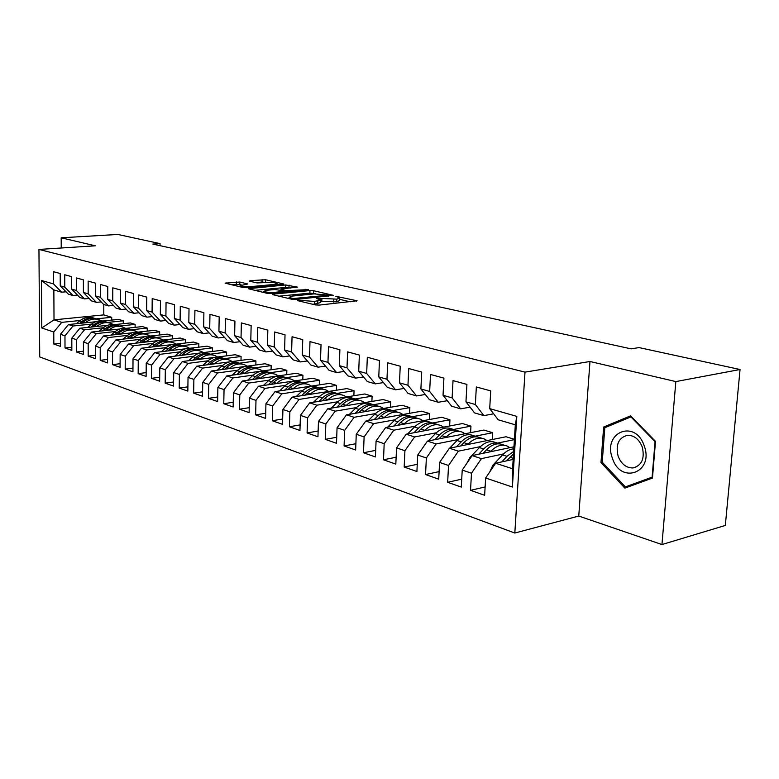 <?xml version="1.0" encoding="UTF-8"?>
<svg xmlns="http://www.w3.org/2000/svg" width="779" height="779" viewBox="0 0 779 779"><rect width="100%" height="100%" fill="white"/><g stroke="black" fill="none" stroke-linecap="round" stroke-linejoin="round"><path stroke-width="1.17" d="M297.763 300.178L297.461 300.606L315.359 304.91L319.176 305.095L357.084 300.772L335.827 296.283L339.722 297.919L336.859 299.136L317.004 298.211L316.352 298.484L320.802 299.857L314.706 301.444L297.763 300.178M239.835 282.037L225.092 283.147L243.029 287.519L246.592 287.694L283.78 283.994L265.542 279.749L250.059 280.654L249.543 281.17L257.031 282.923L266.535 282.543C271.598 282.29 275.133 282.602 277.139 283.478L274.627 284.413L250.77 286.614C245.638 286.876 242.074 286.565 240.078 285.679L247.751 283.975L239.835 282.037L239.776 284.549L231.675 284.793M152.83 244.09L631.078 348.856L639.033 347.59L740.05 369.509L675.841 381.583L589.976 361.495L524.997 372.128L38.95 249.436L95.33 245.804L61.181 237.809L117.814 234.45L160.055 243.623L152.83 244.09M273.39 294.121L272.407 294.511L272.903 294.705L291.969 299.292L295.708 299.467L333.402 295.348L313.548 290.723L309.954 290.557L273.39 294.121L273.371 294.813M266.973 293.284L248.248 288.707L285.533 284.958L297.403 287.11L281.891 288.853L280.937 289.213L281.433 289.408L286.701 290.635L308.387 289.603L270.625 293.459L266.973 293.284M524.997 372.128L514.822 533.031L39.729 356.928L38.95 249.436M516.808 416.376L512.397 487.041L485.648 478.004L495.629 463.242L512.582 468.754L515.318 424.808L516.808 416.376L489.699 408.624L490.731 390.892L476.339 386.968L475.356 404.525L465.959 401.837L466.923 384.407L453.027 380.619L452.112 397.884L443.037 395.284L443.923 378.136L430.505 374.475L429.657 391.457L420.894 388.955L421.702 372.08L408.732 368.545L407.962 385.254L399.481 382.83L400.231 366.218L387.689 362.8L386.968 379.256L378.769 376.909L379.461 360.56L367.318 357.249L366.666 373.453L358.729 371.184L359.353 355.078L347.6 351.874L347.006 367.834L339.313 365.633L339.887 349.771L328.504 346.665L327.959 362.381L320.51 360.258L321.026 344.63L309.993 341.621L309.506 357.113L302.281 355.039L302.749 339.644L292.057 336.732L291.609 351.991L284.598 349.985L285.026 334.814L274.646 331.99L274.247 347.025L267.45 345.087L267.83 330.13L257.761 327.384L257.401 342.215L250.799 340.326L251.14 325.573L241.363 322.915L241.042 337.541L234.635 335.7L234.937 321.162L225.433 318.572L225.15 332.993L218.928 331.211L219.191 316.868L209.96 314.346L209.717 328.582L203.66 326.849L203.894 312.691L194.916 310.246L194.701 324.288L188.82 322.603L189.015 308.64L180.29 306.264L180.105 320.111L174.379 318.475L174.545 304.696L166.054 302.379L165.908 316.06L160.328 314.463L160.464 300.86L152.197 298.6L152.08 312.106L146.656 310.548L146.764 297.12L138.72 294.929L138.623 308.26L133.336 306.741L133.423 293.488L125.585 291.346L125.516 304.511L120.365 303.041L120.424 289.944L112.789 287.86L112.751 300.86L107.726 299.428L107.765 286.487L100.316 284.462L100.296 297.296L95.408 295.903L95.418 283.128L88.163 281.141L88.163 293.829L83.402 292.466L83.382 279.846L76.313 277.908L76.332 290.45L71.678 289.116L71.649 276.642L64.745 274.763L64.793 287.149L60.246 285.854L60.197 273.517L53.459 271.686L53.527 283.926L61.619 292.193L53.858 289.924L54.014 319.848L61.736 322.36L80.198 320.49M485.122 486.953L470.526 490.332L484.635 495.288L485.648 478.004M470.526 490.332L471.49 473.213L462.22 470.088L472.113 455.608L513.945 446.815M461.713 479.163L447.652 482.298L461.285 487.089L462.22 470.088M447.652 482.298L448.538 465.462L439.58 462.434L449.395 448.237L506.009 436.756L514.413 439.298M439.113 471.616L425.548 474.547L438.723 479.163L439.58 462.434M425.548 474.547L426.366 457.964L417.71 455.043L427.437 441.109L483.895 430.057L492.649 432.705L492.25 439.541M417.262 464.313L404.174 467.04L416.911 471.509L417.71 455.043M404.174 467.04L404.924 450.72L396.55 447.886L406.2 434.205L462.473 423.562L470.954 426.132L470.594 432.657M396.131 457.234L383.492 459.785L395.82 464.109L396.55 447.886M383.492 459.785L384.183 443.709L376.082 440.972L385.654 427.535L441.722 417.281L449.95 419.774L449.619 425.996M375.682 450.369L363.472 452.755L375.41 456.942L376.082 440.972M363.472 452.755L364.114 436.922L356.256 434.273L365.75 421.079L421.614 411.185L429.58 413.6L429.287 419.55M355.896 443.718L344.084 445.948L355.643 450.009L356.256 434.273M344.084 445.948L344.669 430.349L337.064 427.778L346.47 414.817L402.11 405.275L409.842 407.621L409.579 413.318M336.723 437.262L325.301 439.356L336.499 443.29L337.064 427.778M325.301 439.356L325.836 423.98L318.455 421.488L327.784 408.751L383.19 399.539L390.688 401.818L390.454 407.271M318.144 430.991L307.092 432.958L317.949 436.776L318.455 421.488M307.092 432.958L307.569 417.817L300.421 415.392L309.672 402.86L364.825 393.979L372.109 396.19L371.885 401.419M300.129 424.906L289.418 426.756L299.954 430.456L300.421 415.392M289.418 426.756L289.856 411.828L282.923 409.481L292.086 397.154L346.986 388.575L354.056 390.717L353.87 395.742M282.65 419.005L272.28 420.738L282.504 424.331L282.923 409.481M272.28 420.738L272.669 406.015L265.941 403.736L275.026 391.613L329.663 383.326L336.528 385.41L336.362 390.24M265.697 413.26L255.639 414.895L265.561 418.381L265.941 403.736M255.639 414.895L255.989 400.377L249.455 398.166L258.462 386.238L312.827 378.224L319.497 380.249L319.351 384.894M249.231 407.68L239.474 409.228L249.114 412.607L249.455 398.166M239.474 409.228L239.786 394.904L233.437 392.752L242.376 381.009L296.448 373.268L302.943 375.235L302.807 379.704M233.242 402.256L223.768 403.717L233.135 406.998L233.437 392.752M223.768 403.717L224.05 389.578L217.877 387.494L226.728 375.936L280.528 368.438L286.847 370.356L286.721 374.66M217.701 396.978L208.509 398.351L217.614 401.555L217.877 387.494M208.509 398.351L208.743 384.407L202.744 382.382L211.528 370.999L265.035 363.744L271.18 365.604L271.073 369.752M202.589 391.837L193.659 393.142L202.521 396.248L202.744 382.382M193.659 393.142L193.874 379.383L188.031 377.406L196.736 366.198L230.185 361.787M187.895 386.842L179.219 388.078L187.836 391.097L188.031 377.406M179.219 388.078L179.394 374.485L173.717 372.566L182.354 361.524L214.605 357.376M173.6 381.973L165.167 383.141L173.551 386.082L173.717 372.566M165.167 383.141L165.314 369.733L159.792 367.863L168.342 356.977L199.794 353.043M159.695 377.231L151.486 378.341L159.656 381.204L159.792 367.863M151.486 378.341L151.603 365.098L146.228 363.277L154.709 352.546L185.47 348.797M146.15 372.605L138.165 373.657L146.121 376.452L146.228 363.277M138.165 373.657L138.253 360.58L133.014 358.807L141.427 348.232L171.575 344.649M132.956 368.107L125.185 369.11L132.936 371.826L133.014 358.807M125.185 369.11L125.253 356.188L120.141 354.464L128.486 344.036L158.069 340.608M120.102 363.715L112.536 364.669L120.083 367.318L120.141 354.464M112.536 364.669L112.575 351.904L107.599 350.219L115.876 339.936L144.943 336.655M107.58 359.431L100.209 360.336L107.57 362.917L107.599 350.219M100.209 360.336L100.228 347.726L95.369 346.09L103.578 335.944L132.157 332.789M95.359 355.253L88.183 356.12L95.359 358.632L95.369 346.09M88.183 356.12L88.183 343.656L83.441 342.059L91.581 332.049L119.703 329.02M83.45 351.183L76.449 352.001L83.46 354.455L83.441 342.059M76.449 352.001L76.43 339.683L71.814 338.125L79.877 328.251L107.56 325.34M71.834 347.2L65.008 347.979L71.843 350.384L71.814 338.125M65.008 347.979L64.969 335.807L60.46 334.288L68.455 324.541L95.72 321.737M60.499 343.315L53.839 344.065L60.509 346.402L60.46 334.288M53.839 344.065L53.77 332.029L41.774 327.969L41.443 280.469L53.527 283.926M77.481 295.095L72.914 295.494L68.367 294.16L60.246 285.854M64.793 287.149L72.914 295.494M96.314 318.854L111.718 317.296L111.709 320.101M103.802 304.521L103.782 314.891L111.718 317.296M103.782 314.891L54.014 319.848L41.774 327.969M53.77 332.029L61.736 322.36M89.176 298.454L84.502 298.883L79.838 297.52L71.678 289.116M76.332 290.45L84.502 298.883M102.925 320.997L118.622 319.39L123.277 320.802L123.267 323.684M68.455 324.541L72.992 326.012L91.591 324.083M107.784 322.409L123.277 320.802M64.969 335.807L72.992 326.012M101.173 301.901L96.372 302.349L91.591 300.947L83.402 292.466M88.163 293.829L96.372 302.349M114.503 324.609L130.346 322.944L135.118 324.385L135.098 327.365M79.877 328.251L84.522 329.76L103.256 327.764M119.528 326.041L135.118 324.385M76.43 339.683L84.522 329.76M113.471 305.436L108.544 305.904L103.636 304.472L95.408 295.903M100.296 297.296L108.544 305.904M126.364 328.3L142.362 326.576L147.241 328.056L147.221 331.124M91.581 332.049L96.343 333.597L115.214 331.542M131.554 329.77L147.241 328.056M88.183 343.656L96.343 333.597M126.081 309.059L121.027 309.555L115.993 308.085L107.726 299.428M112.751 300.86L121.027 309.555M138.506 332.088L154.661 330.306L159.666 331.825L159.637 334.989M103.578 335.944L108.456 337.531L127.464 335.408M143.872 333.587L159.666 331.825M100.228 347.726L108.456 337.531M139.022 312.778L133.832 313.294L128.671 311.785L120.365 303.041M125.516 304.511L133.832 313.294M150.931 335.973L167.271 334.123L172.402 335.681L172.363 338.943M115.876 339.936L120.881 341.562L140.025 339.381M156.491 337.492L172.402 335.681M112.575 351.904L120.881 341.562M152.304 316.586L146.968 317.141L141.671 315.592L133.336 306.741M138.623 308.26L146.968 317.141M163.648 339.956L180.192 338.037L185.451 339.634L185.402 343.013M128.486 344.036L133.628 345.701L152.908 343.442M169.442 341.504L185.451 339.634M125.253 356.188L133.628 345.701M165.946 320.5L160.455 321.084L155.021 319.487L146.656 310.548M152.08 312.106L160.455 321.084M176.667 344.045L193.435 342.049L198.83 343.685L198.772 347.171M141.427 348.232L146.695 349.946L166.122 347.619M182.724 345.623L198.83 343.685M138.253 360.58L146.695 349.946M179.949 324.522L174.311 325.135L168.731 323.499L160.328 314.463M165.908 316.06L174.311 325.135M189.988 348.242L207.019 346.168L212.55 347.843L212.492 351.456M154.709 352.546L160.123 354.309L179.686 351.894M196.376 349.839L212.55 347.843M151.603 365.098L160.123 354.309M194.341 328.641L188.547 329.293L182.802 327.618L174.379 318.475M180.105 320.111L188.547 329.293M203.601 352.566L220.963 350.394L226.64 352.108L226.562 355.847M168.342 356.977L173.902 358.778L193.611 356.285M210.379 354.172L226.64 352.108M165.314 369.733L173.902 358.778M209.132 332.876L203.173 333.568L197.272 331.844L188.82 322.603M194.701 324.288L203.173 333.568M217.468 357.016L235.268 354.727L241.091 356.49L241.003 360.356M182.354 361.524L188.06 363.374L207.905 360.804M224.751 358.613L241.091 356.49M179.394 374.485L188.06 363.374M224.352 337.239L218.208 337.959L212.141 336.187L203.66 326.849M209.717 328.582L218.208 337.959M231.353 361.631L249.952 359.177L255.931 360.989L255.843 364.991M196.736 366.198L202.608 368.097L222.599 365.439M239.523 363.18L255.931 360.989M193.874 379.383L202.608 368.097M240 341.708L233.671 342.478L227.429 340.657L218.928 331.211M225.15 332.993L233.671 342.478M211.528 370.999L217.555 372.956L237.692 370.2M254.684 367.863L271.18 365.604M208.743 384.407L217.555 372.956M256.106 346.314L249.582 347.132L243.165 345.253L234.635 335.7M241.042 337.541L249.582 347.132M226.728 375.936L232.931 377.951L253.214 375.089M270.274 372.683L286.847 370.356M224.05 389.578L232.931 377.951M272.679 351.056L265.96 351.923L259.358 349.985L250.799 340.326M257.401 342.215L265.96 351.923M242.376 381.009L248.754 383.083L269.174 380.123M286.302 377.64L302.943 375.235M239.786 394.904L248.754 383.083M289.759 355.925L282.826 356.85L276.019 354.864L267.45 345.087M274.247 347.025L282.826 356.85M258.462 386.238L265.035 388.37L285.601 385.303M302.778 382.742L319.497 380.249M255.989 400.377L265.035 388.37M307.354 360.95L300.197 361.923L293.186 359.879L284.598 349.985M291.609 351.991L300.197 361.923M275.026 391.613L281.794 393.814L302.505 390.63M319.731 387.991L336.528 385.41M272.669 406.015L281.794 393.814M325.495 366.12L318.114 367.162L310.879 365.049L302.281 355.039M309.506 357.113L318.114 367.162M292.086 397.154L299.058 399.423L319.916 396.122M337.19 393.385L354.056 390.717M289.856 411.828L299.058 399.423M344.201 371.447L336.577 372.557L329.118 370.376L320.51 360.258M327.959 362.381L336.577 372.557M309.672 402.86L316.849 405.197L337.843 401.769M355.156 398.945L372.109 396.19M307.569 417.817L316.849 405.197M363.511 376.939L355.623 378.127L347.931 375.877L339.313 365.633M347.006 367.834L355.623 378.127M327.784 408.751L335.194 411.156L356.324 407.592M373.667 404.681L390.688 401.818M325.836 423.98L335.194 411.156M383.443 382.596L375.283 383.872L367.347 381.554L358.729 371.184M366.666 373.453L375.283 383.872M346.47 414.817L354.114 417.291L375.39 413.6M392.743 410.591L409.842 407.621M344.669 430.349L354.114 417.291M404.028 388.448L395.586 389.812L387.387 387.416L378.769 376.909M386.968 379.256L395.586 389.812M365.75 421.079L373.638 423.63L395.05 419.793M412.412 416.677L429.58 413.6M364.114 436.922L373.638 423.63M425.305 394.476L416.57 395.936L408.089 393.463L399.481 382.83M407.962 385.254L416.57 395.936M385.654 427.535L393.794 430.183L415.343 426.181M432.696 422.968L449.95 419.774M384.183 443.709L393.794 430.183M447.312 400.708L438.256 402.276L429.492 399.715L420.894 388.955M429.657 391.457L438.256 402.276M406.2 434.205L414.613 436.941L436.298 432.783M453.621 429.463L470.954 426.132M404.924 450.72L414.613 436.941M470.078 407.144L460.681 408.839L451.616 406.19L443.037 395.284M452.112 397.884L460.681 408.839M427.437 441.109L436.133 443.933L457.955 439.599M475.219 436.172L492.649 432.705M426.366 457.964L436.133 443.933M493.643 413.805L483.895 415.626L474.518 412.88L465.959 401.837M475.356 404.525L483.895 415.626M449.395 448.237L458.393 451.158L480.341 446.64M497.547 443.095L514.393 439.629M448.538 465.462L458.393 451.158M515.318 424.808L498.219 419.803L489.699 408.624M472.113 455.608L481.422 458.636L503.487 453.923M471.49 473.213L481.422 458.636M61.181 237.809L61.229 247.995M589.976 361.495L578.758 516.049L661.946 544.55L675.841 381.583M661.946 544.55L725.327 525.445L740.05 369.509M578.758 516.049L514.822 533.031M160.036 245.677L160.055 243.623M66.059 291.804L61.619 292.193M495.629 463.242L513.166 459.415M512.397 487.041L512.582 468.754M53.858 289.924L41.443 280.469M600.979 462.58L624.855 488.112L652.461 478.072L655.509 441.352L630.571 415.859L603.657 427.028L600.979 462.58L602.323 462.268M312.7 304.268L314.619 304.131L314.706 301.444M320.782 300.402L320.714 302.525L314.619 304.131M339.702 298.454L339.625 300.558L336.762 301.794L320.753 301.278M350.248 301.794L339.673 299.35M315.573 293.78L309.876 293.128L279.038 296.176M293.089 298.561L328.611 295.153L314.151 293.887L292.144 296.088L289.058 297.335L293.089 298.561L293.06 299.457M254.86 290.363L285.465 287.47L285.533 284.958M290.616 288.026L285.465 287.47M266.496 290.314L263.867 291.327C265.96 292.261 269.622 292.583 274.86 292.3L283.4 291.482L284.354 291.103L283.858 290.908L275.016 289.506L266.496 290.314M241.266 284.9L239.776 284.549M266.788 282.524L262.046 282.056L255.755 282.621M609.344 425.831L603.657 427.028M489.796 471.87L492.825 465.258L502.504 454.926C506.107 451.158 509.875 449.123 513.819 448.811M506.438 460.886L513.497 454.021M513.663 451.401L506.983 456.338L501.793 461.898M497.645 450.243L502.611 449.201M490.322 451.781L490.848 451.226C496.427 445.646 501.929 443.942 507.343 446.133L509.807 447.682M466.952 463.154L469.756 457.711L479.387 447.594C484.947 442.063 490.439 440.398 495.853 442.579L497.586 443.115M483.214 453.281L486.466 449.834C492.046 444.273 497.538 442.589 502.952 444.77L504.734 445.325M500.264 443.952L500.196 443.923C494.782 441.732 489.29 443.417 483.72 448.967L478.734 454.215M474.986 443.047L479.767 442.073M467.614 444.536L468.111 444.02C473.661 438.548 479.143 436.902 484.557 439.083L487.011 440.612M445.033 454.556L448.928 448.918M449.629 448.188L457.03 440.505C462.56 435.091 468.033 433.465 473.447 435.646L475.044 436.133M460.759 445.929L463.875 442.676C469.425 437.223 474.898 435.588 480.312 437.769L481.948 438.275M477.683 436.951L477.654 436.941C472.24 434.77 466.757 436.396 461.217 441.839L456.445 446.805M612.411 458.198C620.571 484.928 654.35 472.697 644.214 445.822C635.265 418.644 602.371 432.345 612.411 458.198M618.146 456.27C621.321 464.08 626.258 467.975 632.957 467.955C641.857 465.55 644.944 458.529 642.227 446.903C639.004 439.132 634.096 435.257 627.485 435.286C618.545 437.72 615.439 444.712 618.146 456.27M652.471 477.965L633.872 484.733L625.371 486.894L602.225 462.161L604.816 427.71L630.912 416.901L655.061 441.596L652.111 477.147L625.371 486.894M631.477 416.784L630.912 416.901M453.057 436.094L457.672 435.188M445.656 437.535L446.133 437.048C451.645 431.683 457.107 430.086 462.522 432.257L464.956 433.757M424.253 445.676L425.685 443.621M428.294 440.943L435.403 433.65C440.904 428.343 446.357 426.765 451.771 428.937L453.232 429.385M439.035 438.84L442.034 435.753C447.545 430.407 453.008 428.82 458.412 430.991L459.912 431.449M455.822 430.183C450.418 428.031 444.955 429.609 439.463 434.935L434.867 439.648M431.848 429.356L436.289 428.518M424.409 430.768L424.857 430.31C430.339 425.052 435.782 423.494 441.196 425.655L443.611 427.135M407.631 433.942L414.477 427.019C419.939 421.809 425.373 420.28 430.777 422.432L432.111 422.851M418.011 431.975L420.894 429.054C426.366 423.815 431.809 422.267 437.214 424.428L438.587 424.857M434.663 423.63C429.268 421.507 423.854 423.055 418.401 428.265L413.99 432.734M411.302 422.841L415.587 422.062M403.834 424.214L404.262 423.776C409.705 418.615 415.129 417.116 420.533 419.268L422.929 420.718M387.621 427.174L394.213 420.592C399.637 415.48 405.051 414 410.445 416.142L411.663 416.522M397.65 425.344L400.425 422.559C405.859 417.417 411.283 415.928 416.687 418.07L417.933 418.459M414.175 417.281C408.8 415.197 403.405 416.697 398.011 421.799L393.765 426.055M391.399 416.531L395.518 415.801M383.911 417.856L384.31 417.456C389.724 412.393 395.128 410.932 400.523 413.074L402.899 414.496M368.224 420.641L374.572 414.37C379.967 409.355 385.352 407.914 390.746 410.046L391.847 410.387M377.932 418.917L380.59 416.278C385.994 411.234 391.399 409.773 396.784 411.916L397.923 412.266M394.32 411.137C388.955 409.072 383.599 410.543 378.253 415.538L374.163 419.589M372.109 410.416L376.072 409.744M364.591 411.711L364.981 411.322C370.356 406.356 375.731 404.934 381.116 407.066L383.482 408.469M349.42 414.311L355.536 408.332C360.891 403.405 366.257 402.003 371.632 404.126L372.635 404.437M358.807 412.704L361.378 410.182C366.743 405.226 372.119 403.814 377.494 405.947L378.526 406.268M375.069 405.177C369.723 403.142 364.406 404.574 359.109 409.462L355.166 413.328M353.403 404.496L357.21 403.863M345.866 405.742L346.236 405.382C351.572 400.503 356.928 399.121 362.293 401.243L364.64 402.626M331.172 408.186L337.073 402.48C342.39 397.641 347.736 396.277 353.101 398.39L353.997 398.673M340.267 406.677L342.741 404.272C348.067 399.413 353.423 398.04 358.788 400.153L359.713 400.445M356.402 399.393C351.076 397.387 345.788 398.79 340.54 403.58L336.742 407.261M335.252 398.741L338.914 398.157M327.696 399.958L328.056 399.617C333.354 394.826 338.68 393.483 344.036 395.586L346.363 396.949M313.46 402.256L319.166 396.803C324.444 392.051 329.76 390.727 335.106 392.83L335.915 393.074M322.272 400.834L324.658 398.546C329.955 393.765 335.272 392.431 340.627 394.534L341.465 394.787M338.281 393.784C332.974 391.808 327.725 393.171 322.525 397.865L318.854 401.38M317.647 393.161L321.152 392.616M310.071 394.349L310.402 394.028C315.67 389.315 320.967 388.01 326.313 390.104L328.621 391.447M296.273 396.501L301.775 391.292C307.023 386.618 312.311 385.332 317.637 387.416L318.358 387.64M304.813 395.167L307.111 392.986C312.369 388.283 317.666 386.988 323.003 389.081L323.743 389.305M320.685 388.332C315.407 386.384 310.198 387.718 305.037 392.324L301.502 395.683M300.538 387.747L303.907 387.231M292.953 388.896L293.274 388.594C298.503 383.969 303.771 382.693 309.097 384.777L311.396 386.102M279.573 390.931L284.89 385.936C290.1 381.35 295.358 380.094 300.675 382.168L301.307 382.362M287.85 389.675L290.07 387.582C295.29 382.966 300.558 381.7 305.884 383.784L306.536 383.979M303.606 383.044C298.347 381.126 293.167 382.421 288.064 386.939L284.637 390.162M283.926 382.489L287.149 382.012M276.321 383.609L276.633 383.317C281.823 378.769 287.062 377.523 292.368 379.597L294.647 380.902M263.341 385.517L268.492 380.736C273.653 376.228 278.892 375.001 284.189 377.065L284.734 377.24M271.374 384.339L273.526 382.333C278.707 377.796 283.946 376.559 289.243 378.633L289.827 378.808M287.003 377.903C281.774 376.004 276.623 377.279 271.569 381.71L268.258 384.797M267.781 377.377L270.858 376.929M260.167 378.467L260.459 378.195C265.61 373.716 270.829 372.508 276.117 374.563L278.376 375.858M247.556 380.269L252.542 375.682C257.674 371.242 262.883 370.054 268.151 372.099L268.628 372.255M255.356 379.149L257.44 377.231C262.581 372.771 267.791 371.573 273.078 373.628L273.575 373.784M270.868 372.907C265.658 371.028 260.556 372.274 255.541 376.637L252.338 379.587M252.084 372.401L255.015 371.992M244.46 373.462L244.733 373.209C249.855 368.808 255.045 367.63 260.303 369.674L262.552 370.94M232.21 375.166L237.04 370.765C242.133 366.403 247.313 365.234 252.562 367.279L252.971 367.406M239.786 374.115L241.802 372.274C246.904 367.892 252.094 366.714 257.352 368.759L257.781 368.895M255.171 368.048C249.991 366.198 244.918 367.415 239.951 371.69L236.855 374.524M236.816 367.571L239.611 367.191M229.182 368.603L229.445 368.36C234.528 364.027 239.689 362.878 244.927 364.913L247.157 366.169M217.283 370.22L221.957 365.984C227.02 361.69 232.161 360.56 237.4 362.586L237.731 362.693M224.644 369.217L226.592 367.454C231.665 363.141 236.816 361.992 242.055 364.027L242.415 364.134M239.903 363.326C234.752 361.495 229.717 362.683 224.79 366.89L221.791 369.606M221.957 362.868L224.625 362.517M214.322 363.881L214.576 363.647C219.61 359.382 224.742 358.262 229.971 360.288L232.171 361.524M202.754 365.4L207.282 361.339C212.307 357.103 217.429 356.003 222.638 358.019L222.911 358.097M209.911 364.455L211.791 362.761C216.825 358.515 221.947 357.395 227.166 359.421L227.458 359.508M225.053 358.729C219.921 356.918 214.926 358.077 210.048 362.206L207.136 364.825M207.496 358.291L210.028 357.97M199.852 359.275L200.096 359.061C205.101 354.864 210.203 353.763 215.403 355.779L217.594 356.996M188.606 360.716L192.997 356.811C197.983 352.644 203.076 351.563 208.266 353.569L208.47 353.637M195.568 359.83L197.389 358.204C202.384 354.017 207.487 352.926 212.677 354.932L212.91 355M210.583 354.25C205.49 352.459 200.524 353.598 195.685 357.658L192.871 360.171M193.426 353.841L195.821 353.539M185.772 354.796L186.006 354.591C190.972 350.453 196.035 349.391 201.216 351.387L203.348 352.566M174.827 356.169L179.092 352.4C184.039 348.301 189.102 347.239 194.263 349.235L194.419 349.284M181.595 355.321L183.367 353.754C188.323 349.635 193.387 348.573 198.567 350.569L198.733 350.618M196.503 349.888C191.43 348.116 186.502 349.235 181.711 353.228L178.975 355.643M179.715 349.498L181.974 349.226M172.052 350.433L172.276 350.238C177.203 346.168 182.247 345.126 187.398 347.113L189.453 348.232M161.399 351.728L165.547 348.106C170.455 344.065 175.479 343.033 180.621 345.009L180.718 345.039M167.991 350.93L169.705 349.42C174.632 345.37 179.667 344.328 184.818 346.314L184.925 346.343M182.773 345.642C177.739 343.89 172.841 344.98 168.089 348.914L165.44 351.241M166.355 345.272L168.478 345.019M158.682 346.188L158.897 345.993C163.794 341.991 168.809 340.968 173.931 342.945L175.918 344.016M148.322 347.415L152.343 343.919C157.212 339.936 162.217 338.933 167.329 340.9L167.368 340.91M154.739 346.655L156.394 345.204C161.282 341.212 166.287 340.189 171.409 342.166L171.477 342.185M169.403 341.504C164.398 339.771 159.529 340.842 154.826 344.707L152.246 346.947M153.336 341.153L155.333 340.92M145.663 342.039L145.868 341.864C150.727 337.92 155.703 336.918 160.805 338.884L162.714 339.897M135.565 343.218L139.47 339.839C144.31 335.915 149.276 334.931 154.369 336.888M141.807 342.487L143.424 341.095C148.273 337.151 153.249 336.168 158.351 338.115L158.361 338.125M156.365 337.463C151.389 335.749 146.559 336.801 141.895 340.608L139.392 342.77M140.648 337.132L142.499 336.927M132.956 338.008L133.16 337.833C137.98 333.948 142.927 332.974 148.01 334.921L149.85 335.895M123.121 339.118L126.919 335.856C131.719 332 136.646 331.036 141.7 332.964M129.207 338.427L130.775 337.083C135.585 333.208 140.522 332.234 145.595 334.172M143.657 333.529C138.701 331.835 133.91 332.857 129.285 336.606L126.85 338.699M128.272 333.217L129.986 333.032M120.579 334.064L120.764 333.909C125.546 330.072 130.473 329.118 135.527 331.056L137.299 331.981M110.988 335.126L114.679 331.981C119.43 328.183 124.319 327.238 129.343 329.137M116.918 334.473L118.447 333.169C123.209 329.361 128.107 328.407 133.141 330.315M131.252 329.692C126.334 328.008 121.573 329.02 116.986 332.711L114.62 334.727M116.207 329.4L117.775 329.225M108.495 330.228L108.67 330.072C113.422 326.294 118.311 325.359 123.345 327.287L125.059 328.173M99.147 331.231L102.74 328.193C107.444 324.453 112.293 323.528 117.288 325.408M104.931 330.608L106.411 329.361C111.124 325.603 115.993 324.668 120.998 326.547M119.148 325.943C114.26 324.288 109.537 325.271 104.98 328.904L102.682 330.851M104.425 325.671L105.856 325.515M96.703 326.479L96.878 326.333C101.591 322.603 106.45 321.698 111.455 323.606L113.111 324.453M87.589 327.443L91.085 324.502C95.749 320.821 100.559 319.906 105.525 321.756M93.227 326.849L94.668 325.632C99.342 321.941 104.172 321.016 109.138 322.876M107.336 322.292C102.477 320.646 97.784 321.61 93.276 325.194L91.036 327.073M92.935 322.029L94.21 321.893M85.193 322.818L85.359 322.681C90.043 319.01 94.872 318.114 99.848 320.013L101.445 320.831M76.293 323.733L79.701 320.89C84.327 317.267 89.098 316.371 94.035 318.202M81.805 323.168L83.197 322C87.832 318.358 92.623 317.462 97.57 319.293M95.807 318.718C90.968 317.092 86.313 318.046 81.844 321.571L79.672 323.392M302.651 301.853L302.68 300.86M317.725 303.8L317.813 301.122M319.565 299.311L319.604 298.338M321.815 301.531L321.902 298.873M333.724 302.116L333.811 299.457M336.762 301.794L336.859 299.136M338.368 297.344L338.398 296.409M356.47 301.122L356.49 300.548M300.363 301.307L300.392 300.304M309.876 293.128L309.954 290.557M313.47 293.303L313.548 290.723M332.828 295.689L332.847 295.144M295.669 299.477L295.699 298.688M327.959 296.186L327.978 295.416M290.694 298.98L290.723 297.987M249.231 289.019L249.251 288.327M288.98 287.646L289.048 285.124M296.877 287.412L296.896 286.915M281.404 290.333L281.433 289.408M286.662 291.901L286.701 290.635M290.275 291.55L290.294 290.81M305.504 290.07L305.524 289.34M274.841 293.05L274.86 292.3M283.381 292.222L283.4 291.482M250.76 287.315L250.77 286.614M274.607 285.104L274.627 284.413M250.049 281.287L250.059 280.654M262.046 282.056L262.104 279.583M265.483 282.222L265.542 279.749M226.095 283.449L226.105 282.787M236.3 284.374L236.349 281.871M509.836 457.244L513.234 458.325M502.504 454.926L506.983 456.338M492.825 465.258L494.003 465.638M486.466 449.834L490.848 451.226M479.387 447.594L483.72 448.967M469.756 457.711L470.506 457.955M463.875 442.676L468.111 444.02M457.03 440.505L461.217 441.839M442.034 435.753L446.133 437.048M435.403 433.65L439.463 434.935M420.894 429.054L424.857 430.31M414.477 427.019L418.401 428.265M400.425 422.559L404.262 423.776M394.213 420.592L398.011 421.799M380.59 416.278L384.31 417.456M374.572 414.37L378.253 415.538M361.378 410.182L364.981 411.322M355.536 408.332L359.109 409.462M342.741 404.272L346.236 405.382M337.073 402.48L340.54 403.58M324.658 398.546L328.056 399.617M319.166 396.803L322.525 397.865M307.111 392.986L310.402 394.028M301.775 391.292L305.037 392.324M290.07 387.582L293.274 388.594M284.89 385.936L288.064 386.939M273.526 382.333L276.633 383.317M268.492 380.736L271.569 381.71M257.44 377.231L260.459 378.195M252.542 375.682L255.541 376.637M241.802 372.274L244.733 373.209M237.04 370.765L239.951 371.69M226.592 367.454L229.445 368.36M221.957 365.984L224.79 366.89M211.791 362.761L214.576 363.647M207.282 361.339L210.048 362.206M197.389 358.204L200.096 359.061M192.997 356.811L195.685 357.658M183.367 353.754L186.006 354.591M179.092 352.4L181.711 353.228M169.705 349.42L172.276 350.238M165.547 348.106L168.089 348.914M156.394 345.204L158.897 345.993M152.343 343.919L154.826 344.707M143.424 341.095L145.868 341.864M139.47 339.839L141.895 340.608M130.775 337.083L133.16 337.833M126.919 335.856L129.285 336.606M118.447 333.169L120.764 333.909M114.679 331.981L116.986 332.711M106.411 329.361L108.67 330.072M102.74 328.193L104.98 328.904M94.668 325.632L96.878 326.333M91.085 324.502L93.276 325.194M83.197 322L85.359 322.681M79.701 320.89L81.844 321.571M328.572 296.127L328.602 295.26M289.028 298.581L289.058 297.335M280.917 290.216L280.937 289.213M263.838 292.524L263.867 291.327M284.325 292.125L284.354 291.258M240.059 286.808L240.078 285.679M277.1 284.871L277.129 283.838M635.82 467.264L632.957 467.955"/></g></svg>
